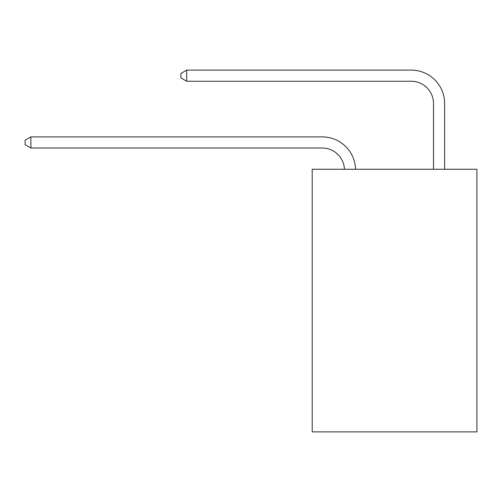 <?xml version="1.0" encoding="UTF-8"?>
<svg xmlns="http://www.w3.org/2000/svg" width="502" height="502" viewBox="0 0 502 502"><rect width="100%" height="100%" fill="white"/><g stroke="black" fill="none" stroke-linecap="round" stroke-linejoin="round"><path stroke-width="0.75" d="M476.9 169.256L476.9 431.877L312.206 431.877L312.206 169.256L476.9 169.256M344.454 169.256A22.257 22.257 0 0 0 322.221 148.021A22.257 22.257 0 0 1 344.454 169.256A22.257 22.257 0 0 0 322.221 148.021A22.257 22.257 0 0 1 344.454 169.256A22.257 22.257 0 0 0 322.221 148.021A22.257 22.257 0 0 1 344.454 169.256A22.257 22.257 0 0 0 322.221 148.021A22.257 22.257 0 0 1 344.454 169.256A22.257 22.257 0 0 0 322.221 148.021A22.257 22.257 0 0 1 344.454 169.256A22.257 22.257 0 0 0 322.221 148.021A22.257 22.257 0 0 1 344.454 169.256A22.257 22.257 0 0 0 322.221 148.021A22.257 22.257 0 0 1 344.454 169.256A22.257 22.257 0 0 0 322.221 148.021A22.257 22.257 0 0 1 344.454 169.256A22.257 22.257 0 0 0 322.221 148.021A22.257 22.257 0 0 1 344.454 169.256A22.257 22.257 0 0 0 322.221 148.021A22.257 22.257 0 0 1 344.454 169.256A22.257 22.257 0 0 0 322.221 148.021A22.257 22.257 0 0 1 344.454 169.256A22.257 22.257 0 0 0 322.221 148.021A22.257 22.257 0 0 1 344.454 169.256A22.257 22.257 0 0 0 322.221 148.021A22.257 22.257 0 0 1 344.454 169.256A22.257 22.257 0 0 0 322.221 148.021A22.257 22.257 0 0 1 344.454 169.256A22.257 22.257 0 0 0 322.221 148.021A22.257 22.257 0 0 1 344.454 169.256A22.257 22.257 0 0 0 322.221 148.021A22.257 22.257 0 0 1 344.454 169.256A22.257 22.257 0 0 0 322.221 148.021A22.257 22.257 0 0 1 344.454 169.256A22.257 22.257 0 0 0 322.221 148.021A22.257 22.257 0 0 1 344.454 169.256A22.257 22.257 0 0 0 322.221 148.021A22.257 22.257 0 0 1 344.454 169.256A22.257 22.257 0 0 0 322.221 148.021A22.257 22.257 0 0 1 344.454 169.256A22.257 22.257 0 0 0 322.221 148.021A22.257 22.257 0 0 1 344.454 169.256A22.257 22.257 0 0 0 322.221 148.021A22.257 22.257 0 0 1 344.454 169.256A22.257 22.257 0 0 0 322.221 148.021A22.257 22.257 0 0 1 344.454 169.256A22.257 22.257 0 0 0 322.221 148.021L30.886 148.021L25.1 144.683L25.1 140.234L30.886 136.895L322.221 136.895A33.383 33.383 0 0 1 355.585 169.256M433.502 169.256L433.502 103.506A22.257 22.257 0 0 0 411.245 81.255L186.681 81.255L180.896 77.917L180.896 73.461L186.681 70.123L411.245 70.123A33.383 33.383 0.4 0 1 444.628 103.506L444.628 169.256M30.886 136.895L322.221 136.895L30.886 136.895L322.221 136.895L30.886 136.895L322.221 136.895L30.886 136.895L322.221 136.895L30.886 136.895L322.221 136.895L30.886 136.895L322.221 136.895L30.886 136.895L322.221 136.895L30.886 136.895L322.221 136.895L30.886 136.895L322.221 136.895L30.886 136.895L322.221 136.895L30.886 136.895L322.221 136.895L30.886 136.895L322.221 136.895L30.886 136.895L322.221 136.895L30.886 136.895L322.221 136.895L30.886 136.895L322.221 136.895L30.886 136.895L322.221 136.895L30.886 136.895L322.221 136.895L30.886 136.895L322.221 136.895L30.886 136.895L322.221 136.895L30.886 136.895L322.221 136.895L30.886 136.895L322.221 136.895L30.886 136.895L322.221 136.895L30.886 136.895L322.221 136.895L30.886 136.895L30.886 148.021M433.502 103.506A22.257 22.257 -179.6 0 0 411.245 81.255M186.681 81.255L186.681 70.123L411.245 70.123"/></g></svg>
